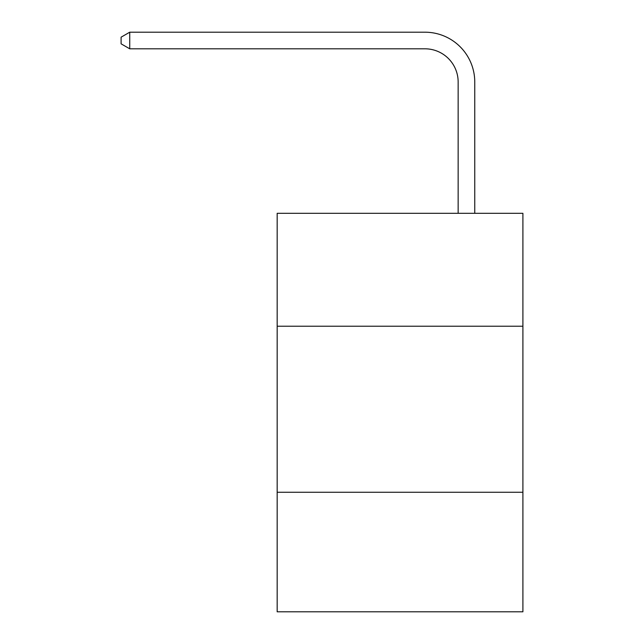 <?xml version="1.0" encoding="UTF-8"?>
<svg xmlns="http://www.w3.org/2000/svg" width="644" height="644" viewBox="0 0 644 644"><rect width="100%" height="100%" fill="white"/><g stroke="black" fill="none" stroke-linecap="round" stroke-linejoin="round"><path stroke-width="0.97" d="M522.904 326.218L522.904 213.309L277.17 213.309L277.17 326.218L522.904 326.218L522.904 611.8L277.17 611.8L277.17 326.218M522.904 492.258L277.17 492.258M458.15 213.309L458.15 82.013A33.206 33.206 0 0 0 424.943 48.807L129.734 48.807L121.096 43.824L121.096 37.183L129.734 32.2L424.943 32.2A49.813 49.813 0 0 1 474.757 82.013L474.757 213.309M458.15 82.013A33.206 33.206 0 0 0 424.943 48.807A33.206 33.206 0 0 1 458.15 82.013A33.206 33.206 0 0 0 424.943 48.807A33.206 33.206 0 0 1 458.15 82.013A33.206 33.206 0 0 0 424.943 48.807A33.206 33.206 0 0 1 458.15 82.013A33.206 33.206 0 0 0 424.943 48.807A33.206 33.206 0 0 1 458.15 82.013A33.206 33.206 0 0 0 424.943 48.807A33.206 33.206 0 0 1 458.15 82.013A33.206 33.206 0 0 0 424.943 48.807A33.206 33.206 0 0 1 458.15 82.013A33.206 33.206 0 0 0 424.943 48.807A33.206 33.206 0 0 1 458.15 82.013A33.206 33.206 0 0 0 424.943 48.807A33.206 33.206 0 0 1 458.15 82.013A33.206 33.206 0 0 0 424.943 48.807A33.206 33.206 0 0 1 458.15 82.013A33.206 33.206 0 0 0 424.943 48.807A33.206 33.206 0 0 1 458.15 82.013A33.206 33.206 0 0 0 424.943 48.807A33.206 33.206 0 0 1 458.15 82.013A33.206 33.206 0 0 0 424.943 48.807A33.206 33.206 0 0 1 458.15 82.013A33.206 33.206 0 0 0 424.943 48.807M129.734 48.807L129.734 32.2L424.943 32.2"/></g></svg>

